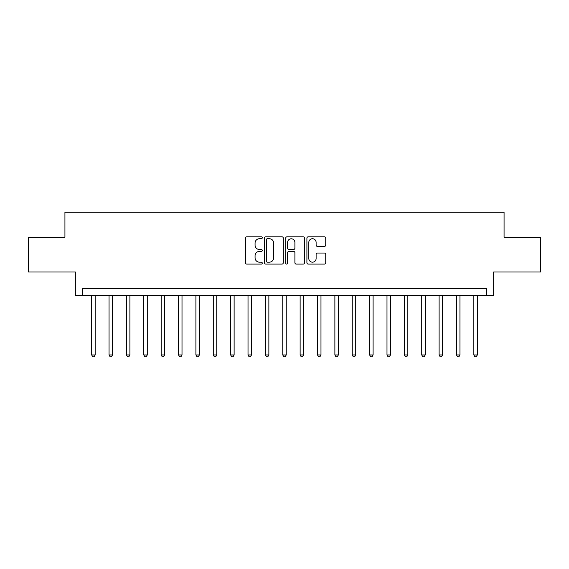 <?xml version="1.0" encoding="UTF-8"?>
<svg xmlns="http://www.w3.org/2000/svg" width="569" height="569" viewBox="0 0 569 569"><rect width="100%" height="100%" fill="white"/><g stroke="black" fill="none" stroke-linecap="round" stroke-linejoin="round"><path stroke-width="0.85" d="M262.266 237.764A0.953 0.953 0 0 0 261.313 236.811L246.818 236.811A1.366 1.366 0 0 0 245.452 238.176L245.452 262.729A1.366 1.366 0 0 0 246.818 264.094L261.313 264.094A0.953 0.953 0 0 0 262.266 263.141A0.953 0.953 0 0 0 261.313 262.181L259.436 262.181A4.367 4.367 0 0 1 255.068 257.821L255.068 255.773A4.367 4.367 0 0 1 259.436 251.406L261.313 251.406A0.953 0.953 0 0 0 262.266 250.452A0.953 0.953 0 0 0 261.313 249.499L259.436 249.499A4.367 4.367 0 0 1 255.068 245.132L255.068 243.084A4.367 4.367 0 0 1 259.436 238.724L261.313 238.724A0.953 0.953 0 0 0 262.266 237.764M324.366 246.427A1.366 1.366 0 0 0 325.731 245.061L325.731 238.176A1.366 1.366 0 0 0 324.366 236.811L308.27 236.811A1.366 1.366 0 0 0 306.904 238.176L306.904 262.729A1.366 1.366 0 0 0 308.27 264.094L324.366 264.094A1.366 1.366 0 0 0 325.731 262.729L325.731 254.407A1.366 1.366 0 0 0 324.366 253.041L317.474 253.041A1.366 1.366 0 0 0 316.115 254.407L316.115 258.532A3.649 3.649 0 0 1 312.466 262.181A3.649 3.649 0 0 1 308.818 258.532L308.818 242.373A3.649 3.649 0 0 1 312.466 238.724A3.649 3.649 0 0 1 316.115 242.373L316.115 245.061A1.366 1.366 0 0 0 317.474 246.427L324.366 246.427M486.701 295.617L493.65 295.617L493.65 271.996L540.55 271.996L540.55 237.252L504.07 237.252L504.07 212.237L64.93 212.237L64.93 237.252L28.45 237.252L28.45 271.996L75.35 271.996L75.35 295.617L486.701 295.617L486.701 288.668L82.299 288.668L82.299 295.617M283.305 238.176A1.366 1.366 0 0 0 281.94 236.811L265.844 236.811A1.366 1.366 0 0 0 264.485 238.176L264.485 262.729A1.366 1.366 0 0 0 265.844 264.094L281.94 264.094A1.366 1.366 0 0 0 283.305 262.729L283.305 238.176M287.061 236.811L303.156 236.811A1.366 1.366 0 0 1 304.515 238.176L304.515 262.729A1.366 1.366 0 0 1 303.156 264.094L296.264 264.094A1.366 1.366 0 0 1 294.898 262.729L294.898 252.771A1.366 1.366 0 0 0 293.54 251.406L288.967 251.406A1.366 1.366 0 0 0 287.601 252.771L287.601 263.141A0.953 0.953 0 0 1 286.648 264.094A0.953 0.953 0 0 1 285.695 263.141L285.695 238.176A1.366 1.366 0 0 1 287.061 236.811M267.345 238.724A0.953 0.953 0 0 0 266.392 239.677L266.392 261.228A0.953 0.953 0 0 0 267.345 262.181L269.322 262.181A4.367 4.367 0 0 0 273.689 257.821L273.689 243.084A4.367 4.367 0 0 0 269.322 238.724L267.345 238.724M294.898 242.437A3.649 3.649 0 0 0 291.25 238.788A3.649 3.649 0 0 0 287.601 242.437L287.601 248.134A1.366 1.366 0 0 0 288.967 249.499L293.54 249.499A1.366 1.366 0 0 0 294.898 248.134L294.898 242.437M91.68 295.617L91.68 354.956L95.158 354.956L95.158 295.617M95.158 354.956L94.113 356.763L92.726 356.763L91.68 354.956M109.049 295.617L109.049 354.956L112.527 354.956L112.527 295.617M112.527 354.956L111.481 356.763L110.094 356.763L109.049 354.956M126.425 295.617L126.425 354.956L129.896 354.956L129.896 295.617M129.896 354.956L128.857 356.763L127.463 356.763L126.425 354.956M143.793 295.617L143.793 354.956L147.271 354.956L147.271 295.617M147.271 354.956L146.226 356.763L144.839 356.763L143.793 354.956M161.162 295.617L161.162 354.956L164.64 354.956L164.64 295.617M164.64 354.956L163.595 356.763L162.208 356.763L161.162 354.956M178.538 295.617L178.538 354.956L182.009 354.956L182.009 295.617M182.009 354.956L180.97 356.763L179.576 356.763L178.538 354.956M195.907 295.617L195.907 354.956L199.385 354.956L199.385 295.617M199.385 354.956L198.339 356.763L196.952 356.763L195.907 354.956M213.275 295.617L213.275 354.956L216.753 354.956L216.753 295.617M216.753 354.956L215.708 356.763L214.321 356.763L213.275 354.956M230.651 295.617L230.651 354.956L234.122 354.956L234.122 295.617M234.122 354.956L233.084 356.763L231.69 356.763L230.651 354.956M248.02 295.617L248.02 354.956L251.498 354.956L251.498 295.617M251.498 354.956L250.452 356.763L249.066 356.763L248.02 354.956M265.389 295.617L265.389 354.956L268.867 354.956L268.867 295.617M268.867 354.956L267.821 356.763L266.434 356.763L265.389 354.956M282.765 295.617L282.765 354.956L286.235 354.956L286.235 295.617M286.235 354.956L285.197 356.763L283.803 356.763L282.765 354.956M300.133 295.617L300.133 354.956L303.611 354.956L303.611 295.617M303.611 354.956L302.566 356.763L301.179 356.763L300.133 354.956M317.502 295.617L317.502 354.956L320.98 354.956L320.98 295.617M320.98 354.956L319.934 356.763L318.548 356.763L317.502 354.956M334.878 295.617L334.878 354.956L338.349 354.956L338.349 295.617M338.349 354.956L337.31 356.763L335.916 356.763L334.878 354.956M352.247 295.617L352.247 354.956L355.725 354.956L355.725 295.617M355.725 354.956L354.679 356.763L353.292 356.763L352.247 354.956M369.615 295.617L369.615 354.956L373.093 354.956L373.093 295.617M373.093 354.956L372.048 356.763L370.661 356.763L369.615 354.956M386.991 295.617L386.991 354.956L390.462 354.956L390.462 295.617M390.462 354.956L389.424 356.763L388.03 356.763L386.991 354.956M404.36 295.617L404.36 354.956L407.838 354.956L407.838 295.617M407.838 354.956L406.792 356.763L405.405 356.763L404.36 354.956M421.729 295.617L421.729 354.956L425.207 354.956L425.207 295.617M425.207 354.956L424.161 356.763L422.774 356.763L421.729 354.956M439.104 295.617L439.104 354.956L442.575 354.956L442.575 295.617M442.575 354.956L441.537 356.763L440.143 356.763L439.104 354.956M456.473 295.617L456.473 354.956L459.951 354.956L459.951 295.617M459.951 354.956L458.906 356.763L457.519 356.763L456.473 354.956M473.842 295.617L473.842 354.956L477.32 354.956L477.32 295.617M477.32 354.956L476.274 356.763L474.887 356.763L473.842 354.956"/></g></svg>
